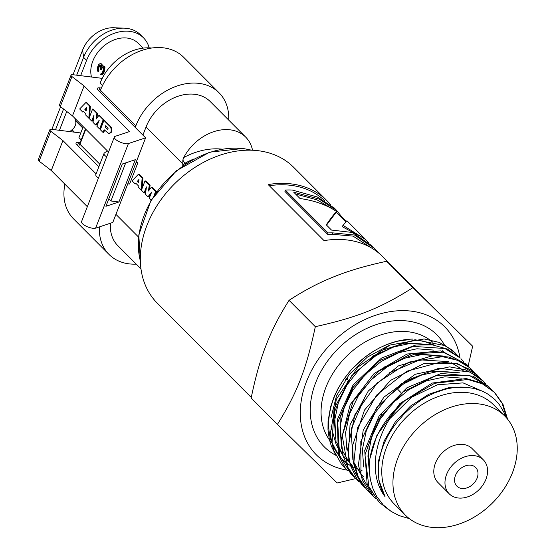 <?xml version="1.0" encoding="UTF-8"?>
<svg xmlns="http://www.w3.org/2000/svg" width="555" height="555" viewBox="0 0 555 555"><rect width="100%" height="100%" fill="white"/><g stroke="black" fill="none" stroke-linecap="round" stroke-linejoin="round"><path stroke-width="0.83" d="M347.735 460.948L343.809 456.418M342.893 455.162L336.781 442.682M335.74 438.922L334.436 421.425L338.3 402.916L347.021 384.886L359.848 368.735L375.756 355.79L393.412 347.028L411.394 343.17L428.217 344.488M442.689 350.684A72.74 54.765 -44.9 0 1 443.757 351.516M346.639 459.845L343.913 456.855M343.039 455.759L337.162 445.596M336.08 442.779L334.457 411.97L348.36 380.113M372.363 356.213L402.84 343.052L431.728 344.787M341.318 444.506L340.028 427.01L343.899 408.515L352.612 390.484L365.447 374.354L381.334 361.395L398.989 352.647L416.958 348.776L433.774 350.087M352.231 465.458L349.504 462.454M348.609 461.323L342.754 451.229M341.672 448.398L340.028 417.679L353.826 385.885M346.917 450.091L345.612 432.602L349.504 414.099L358.218 396.076L371.059 379.939L386.953 366.994L404.609 358.239L422.577 354.388L439.4 355.7M383.845 367.216L414.21 354.229L442.959 356.012M363.414 476.669L360.667 473.637M359.8 472.555L353.923 462.433M352.862 459.637L351.162 429.126L364.739 397.505M389.492 372.787L419.816 359.841L448.523 361.61M451.139 362.658L460.553 368.36M461.573 369.214L463.661 371.156M363.692 466.984L362.394 449.488L366.251 430.978L374.972 412.941L387.799 396.797L403.7 383.838L421.363 375.076L439.345 371.212L456.168 372.537M400.217 384.324L430.756 371.108L459.706 372.835M369.505 473.477L367.923 455.953L371.593 437.347L380.182 419.143L392.995 402.819L408.924 389.672L426.684 380.785L444.784 376.831L461.732 378.135M369.984 477.453L367.833 446.484L381.576 414.224M390.061 418.449L411.56 397.311L437.402 384.761L463.078 382.888L484.106 391.962M506.722 418.123L502.115 403.312L493.839 391.698L481.039 382.797L466.193 378.545L432.262 383.054L399.822 403.617L376.894 435.321L369.908 458.645M409.34 518.634L399.149 515.616L391.067 511.363L383.241 504.939L376.602 496.274L372.655 487.9L370.386 479.742L369.311 470.432L369.873 458.895A79.615 59.933 -44.9 0 1 404.803 400.689L434.62 383.29L467.941 379.481L482.455 383.894L494.644 392.503L502.92 404.116L507.554 419.115M488.893 386.745L473.11 376.165L441.079 373.466L406.975 387.751L379.231 415.633L364.725 450.424L367.112 483.724L378.76 501.789M387.799 509.025L379.072 502.108L368.957 487.137L364.961 454.899L377.518 420.364L403.534 391.608L436.743 375.353L469.176 375.353L489.045 386.897L491.348 389.388M482.85 380.681L478.264 376.63L465.09 369.672L449.536 366.862L415.251 374.271L383.894 397.158L363.227 430.049L358.412 465.007L362.519 480.588L370.719 493.624L373.14 496.163M376.019 498.876L373.48 496.503L361 474.872L360.805 441.412L376.796 407.488L405.074 381.056L438.832 368.27L469.96 372.051L483.447 381.292L485.764 383.803M477.272 375.083L457.015 363.275L424.041 363.511L390.436 380.446L364.517 410.034L352.716 445.179L353.223 462.176L358.031 477.397L367.091 490.079M370.345 493.194L366.862 489.843L358.412 477.293L353.889 462.183L357.489 427.898L376.713 395.007L406.898 371.205L440.781 362.033L456.536 363.747L470.224 369.568L477.862 375.679L480.11 378.121M471.466 369.269L462.953 362.609L448.863 357.025L432.713 355.686L398.323 365.946L368.284 390.998L350.032 424.832L348.138 459.297L362.04 485.028M364.781 487.595L356.99 478.951L350.274 465.139L347.631 449.148L354.985 414.453L377.199 382.992L408.91 362.117L442.495 356.671L457.424 360.271L469.884 367.84L474.587 372.585M466.353 364.135L440.663 350.871L406.981 354.048L374.119 373.501L350.212 404.595L341.214 439.844L343.198 456.349L349.414 470.758L355.901 478.868L347.881 467.442L342.241 435.855L353.244 401.182L378.177 371.531L411.026 353.826L443.896 352.168L466.686 364.455L469.017 366.987M359.154 481.955L356.705 479.666M353.604 476.391L351.114 474.067L339.563 455.391L337.717 422.41L352.231 388.167L379.565 360.688L413.135 346.369L444.881 348.512L460.282 358.044L447.295 349.039L432.4 344.87L415.778 345.009L381.528 358.051L353.015 385.094L337.308 419.635L338.356 453.359L350.788 473.734M461.087 358.856L463.376 361.333M455.336 353.091L452.075 350.004L439.338 342.435L424.096 338.966L389.943 345.057L358.065 366.904L336.351 399.281L330.204 434.392L333.659 450.285L341.249 463.772L345.016 467.948M348.054 470.82L345.515 468.462L332.077 442.876L334.034 408.896L351.877 375.506L381.278 350.524L415.154 339.764L445.381 345.675L455.495 353.244L457.792 355.741M251.276 397.477L157.37 303.273A96.258 72.469 -44.9 0 1 174.388 183.996A96.258 72.469 -44.9 0 1 293.72 167.367L326.805 200.556A96.258 72.469 -44.9 0 1 330.516 204.684M347.943 378.787L346.258 378.392M347.416 379.516L345.633 379.273M374.285 248.189L371.843 245.74L352.252 232.462L331.488 230.068L326.278 224.844C331.495 217.255 334.97 212.843 336.698 211.601L326.555 225.122M346.341 221.348L342.102 226.613L358.953 235.674M295.489 193.952L317.127 199.911L332.972 209.207M336.698 211.601C326.708 204.906 314.491 200.549 300.061 198.537L293.734 192.197L319.035 199.03L336.538 210.317L341.401 216.394L346.278 221.292M342.872 225.254L365.696 239.58L368.707 242.785M340.805 216.88L341.401 216.394M269.341 185.738A94.655 71.255 -44.9 0 1 324.64 200.681M334.325 208.104L317.342 196.997L292.277 190.039A96.258 72.469 135.1 0 0 285.277 190.039L284.944 191.461L327.7 234.356A94.655 71.255 -44.9 0 1 332.23 234.286L353.029 236.111L372.183 248.383M412.74 286.769L382.7 256.632A96.258 72.469 135.1 0 0 324.051 240.627L268.155 184.558A96.258 72.469 -44.9 0 1 326.805 200.556M332.23 234.286L332.639 232.864L354.617 235.049L374.68 248.584L378.898 253.163M327.7 234.356L328.04 232.933A96.258 72.469 -44.9 0 1 332.639 232.864M285.277 190.039L328.04 232.933M472.652 346.23L386.662 261.259C365.863 265.741 348.262 270.916 333.86 276.792C319.305 282.509 304.369 290.355 289.051 300.331C279.304 315.656 271.652 330.6 266.116 345.168C260.413 359.578 255.432 377.192 251.165 398.018L277.438 424.374C297.307 392.42 306.221 369.443 315.323 326.687C358.031 317.148 380.994 307.956 412.934 287.622L472.652 346.23L468.149 366.002M459.963 357.739A90.645 68.237 135.1 0 0 332.334 342.525A90.645 68.237 135.1 0 0 347.284 470.147M355.651 478.611L337.156 482.989L277.438 424.374M405.386 515.158L394.203 503.94A70.187 52.843 -44.9 0 1 406.607 416.971A70.187 52.843 -44.9 0 1 493.624 404.845L504.807 416.063A70.187 52.843 -44.9 0 1 512.452 472.735A70.187 52.843 -44.9 0 1 462.801 522.692A70.187 52.843 -44.9 0 1 405.386 515.158A70.187 52.843 -44.9 0 1 417.79 428.189A70.187 52.843 -44.9 0 1 504.807 416.063M404.803 400.689C376.179 427.204 365.87 471.826 385.024 496.635A72.74 54.765 -44.9 0 1 396.825 422.487L404.033 414.092L411.727 406.912L421.134 399.975L427.51 396.228L434.933 392.725L445.02 389.319L452.727 387.73L460.275 387.085L464.986 387.154L474.032 388.424L482.642 391.282L488.344 394.355L494.963 399.614L499.417 404.72L503.739 411.983L505.744 417.034M330.87 439.886A75.404 56.763 -44.9 0 1 396.894 341.29L386.835 344.551L379.911 347.673L373.383 351.315L363.893 357.926L351.183 369.887L344.072 378.836L338.057 388.493L334.186 396.52L330.613 406.76L328.054 421.245L327.984 429.91L329.358 439.463L331.356 446.095L335.449 454.496M361.999 470.501A75.404 56.763 -44.9 0 1 361.09 470.238M360.41 470.029A75.404 56.763 -44.9 0 1 359.827 469.842M359.134 469.606A75.404 56.763 -44.9 0 1 357.85 469.142M357.267 468.913A75.404 56.763 -44.9 0 1 355.353 468.115M354.402 467.678A75.404 56.763 -44.9 0 1 350.399 465.541M349.719 465.118A75.404 56.763 -44.9 0 1 345.585 462.183M344.87 461.594A75.404 56.763 -44.9 0 1 340.132 456.952M339.23 455.891A75.404 56.763 -44.9 0 1 332.376 444.208M315.323 326.687L289.051 300.331M412.934 287.622L386.662 261.259M407.238 339.875L396.894 341.297A75.404 56.763 -44.9 0 1 413.059 339.077M414.141 339.847L423.403 341.145L434.489 345.175M385.024 496.635L378.808 479.999L378.517 460.844L384.164 440.913L395.209 422.064L410.575 406.01L428.821 394.237L448.204 387.813L466.908 387.293M477.092 478.174A13.237 9.962 -44.9 0 1 467.733 487.595A13.237 9.962 -44.9 0 1 456.904 486.173A13.237 9.962 -44.9 0 1 459.242 469.773A13.237 9.962 -44.9 0 1 475.649 467.483A13.237 9.962 -44.9 0 1 477.092 478.174M485.944 479.27A24.066 18.114 -44.9 0 1 468.919 496.399A24.066 18.114 -44.9 0 1 449.231 493.818A24.066 18.114 -44.9 0 1 453.49 464.001A24.066 18.114 -44.9 0 1 483.322 459.838A24.066 18.114 -44.9 0 1 485.944 479.27M449.231 493.818L438.055 482.6A24.066 18.114 -44.9 0 1 442.307 452.783A24.066 18.114 -44.9 0 1 472.138 448.62L483.322 459.838M252.532 150.238A42.111 31.704 135.1 0 0 245.685 137.113A42.111 31.704 135.1 0 0 183.754 157.509L182.845 160.006L182.768 165.82A4.01 3.018 -44.9 0 1 185.03 163.239A64.172 48.313 -44.9 0 1 186.535 162.414A64.172 48.313 -44.9 0 1 193.799 159.007M140.977 268.884L117.806 245.643A42.111 31.704 -44.9 0 1 110.473 223.214M182.602 163.732L146.034 127.046L142.899 135.122M136.44 161.491L137.827 162.879L129.62 184.031L127.789 183.802M136.273 183.705L135.156 183.955L132.069 180.854L138.403 174.284L142.122 178.016L141.241 190.06L138.146 186.959L138.285 185.717L135.788 183.212L135.156 183.955M138.403 174.284L139.222 174.388L142.94 178.12L142.212 188.11M145.972 190.309L144.917 193.029L144.099 192.925L141.393 190.212L145.001 180.909L145.826 181.006L150.1 185.301L149.281 185.197L148.442 191.045L151.335 187.264L152.153 187.361L156.434 191.655L156.115 192.467M150.752 194.382L148.775 196.893L147.956 196.796L145.445 194.278L146.43 186.924L144.099 192.925M150.1 185.301L149.468 189.699M146.034 127.046A42.111 31.704 -44.9 0 1 175.824 97.069A42.111 31.704 -44.9 0 1 210.276 101.593L245.685 137.113M99.4 226.891A54.55 41.063 135.1 0 0 109.002 254.426L73.593 218.899A54.55 41.063 -44.9 0 1 64.9 184.184M85.463 128.92L78.63 146.541M228.695 120.074A54.55 41.063 135.1 0 0 219.079 92.81A54.55 41.063 135.1 0 0 174.457 86.955A54.55 41.063 135.1 0 0 135.871 125.784L100.462 90.257L99.824 91.901M100.462 90.257A54.55 41.063 -44.9 0 1 139.048 51.435A54.55 41.063 -44.9 0 1 183.67 57.29L219.079 92.81M151.335 187.264L155.615 191.551L156.434 191.655M145.001 180.909L149.281 185.197M151.196 200.05L149.295 198.142L151.626 192.134L147.956 196.796M155.615 191.551L154.144 195.346M142.94 178.12L142.122 178.016M109.002 254.426A54.55 41.063 135.1 0 0 136.232 264.131M135.871 125.784L135.233 127.428M137.827 162.879L135.989 162.657M137.272 181.45L138.972 179.438L138.604 182.782L137.272 181.45L138.091 181.554L138.833 180.673M99.838 164.231L79.934 144.265L79.955 143.128M98.464 178.03A8.02 2.678 -158.8 0 1 95.821 174.582L104.028 153.437A8.02 2.678 21.2 0 0 106.664 156.878M107.309 150.835L104.389 152.979A8.02 2.678 21.2 0 0 104.028 153.437M138.674 182.137L138.091 181.554M85.768 129.218L79.934 144.265M98.714 90.791L99.838 87.884A5.612 1.873 21.2 0 0 97.215 88.474A5.612 1.873 21.2 0 0 97.86 89.938L145.611 137.841L128.413 143.551A8.02 2.678 -158.8 0 1 119.464 141.823A8.02 2.678 -158.8 0 1 114.365 137.03A8.02 2.678 -158.8 0 1 115.273 136.301L129.579 131.556L84.103 85.935L72.483 115.891L108.537 152.063M145.611 137.841L112.804 222.437L95.606 228.147A8.02 2.678 -158.8 0 1 86.656 226.419A8.02 2.678 -158.8 0 1 81.55 221.625L114.365 137.03M151.64 48.028A44.92 33.82 135.1 0 0 100.15 83.014L102.571 85.442M91.492 77.02A29.679 22.346 -44.9 0 1 105.915 44.372A29.679 22.346 -44.9 0 1 138.084 43.193L143.017 48.139M105.103 68.036L104.194 67.925L103.168 72.705L101.107 74.62L102.432 74.634L103.827 72.788A29.679 22.346 -44.9 0 1 104.534 71.033L104.978 67.245L104.264 66.198L102.703 65.816L104.264 66.198M101.107 74.62L100.663 74.481L101.086 73.378L101.822 73.191L102.654 71.893L103.528 68.785L103.313 67.648L102.189 67.134L100.719 69.639L101.378 69.722A29.679 22.346 -44.9 0 1 101.731 68.841A30.532 20.951 -33.4 0 1 102.439 67.648L102.939 67.273M100.719 69.639L100.247 69.167L100.795 66.045L100.49 65.122L99.727 64.97L98.034 68.473L97.77 71.276L98.623 71.38A29.679 22.346 -44.9 0 1 98.943 70.263L98.707 68.556A30.913 24.871 -61.8 0 1 98.998 67.335A29.679 22.346 -44.9 0 1 99.352 66.454A30.913 20.736 -31.5 0 1 99.956 65.483L100.462 65.095M101.648 63.908L100.115 63.527L101.884 64.144L102.356 65.872M73.031 74.731L82.612 50.033A28.478 21.437 -44.9 0 1 113.775 27.75L124.417 28.173A37.303 28.083 -44.9 0 1 140.498 34.819L143.481 37.809A37.303 28.083 -44.9 0 1 149.177 47.855M80.641 75.674L86.58 60.356L83.604 57.366A37.303 28.083 -44.9 0 1 124.417 28.173M107.753 129.468L107.392 129.419A0.791 0.444 -82.9 0 0 107.927 128.038L105.644 125.749L105.11 127.13L107.885 129.343M103.938 120.414L100.33 129.717L103.05 132.444L104.104 129.731L108.946 133.644L110.931 132.014C111.576 129.148 110.917 126.949 108.94 125.43L103.938 120.414L104.597 120.497L109.599 125.506C111.569 127.033 112.235 129.232 111.59 132.097L109.259 133.651M107.392 129.419L105.11 127.13M106.144 126.242L105.769 127.213M104.597 130.224L103.702 132.527L103.05 132.444M96.098 173.861L62.916 140.568L51.289 170.531L87.343 206.696M108.794 198.836L110.938 200.986L125.714 162.872M83.77 111.728L82.751 112.082L79.656 108.974L85.997 102.411L89.709 106.137L88.828 118.18L85.741 115.079L85.872 113.837L83.375 111.333L82.751 112.082M85.997 102.411L86.649 102.488L90.368 106.22L89.598 116.758M98.929 115.384L99.581 115.461L103.861 119.755L100.247 129.058L99.595 128.975L96.889 126.263L99.213 120.255L95.543 124.917L93.032 122.398L94.017 115.045L91.693 121.052L88.987 118.333L92.595 109.03L96.868 113.317L96.029 119.165L98.929 115.384L103.202 119.672L103.861 119.755M98.519 122.058L96.202 125L95.543 124.917M93.656 117.75L92.345 121.129L91.693 121.052M92.595 109.03L93.247 109.113L97.527 113.4L96.854 118.09M90.368 106.22L89.709 106.137M97.527 113.4L96.868 113.317M103.202 119.672L99.595 128.975M118.936 201.978L105.901 206.307L122.308 164.009L135.344 159.68L118.936 201.978L110.938 200.986M51.289 170.531L39.134 161.158A4.01 1.339 -158.8 0 1 38.233 159.729L49.853 129.766A4.01 1.339 -158.8 0 1 51.733 129.35L80.773 132.957M62.916 140.568L50.755 131.195A4.01 1.339 -158.8 0 1 49.853 129.766M77.52 145.424L78.644 142.524A5.612 1.873 21.2 0 0 76.021 143.107A5.612 1.873 21.2 0 0 76.666 144.571L98.839 166.812M78.644 142.524L80.114 142.704M81.203 139.902L78.956 137.647L83.215 126.658M72.483 115.891L60.328 106.518A4.01 1.339 -158.8 0 1 59.427 105.096L71.047 75.133A4.01 1.339 -158.8 0 1 72.92 74.717L102.224 78.352M84.103 85.935L71.949 76.562A4.01 1.339 -158.8 0 1 71.047 75.133M99.838 87.884L101.357 88.078M84.859 109.571L86.559 107.559L86.191 110.91L84.859 109.571L85.519 109.654L86.448 108.544M64.269 183.552A44.92 33.82 135.1 0 0 64.449 186.757M86.247 110.389L85.519 109.654M69.861 131.604A29.679 22.346 -44.9 0 1 72.039 129.773L74.432 132.166M82.709 127.969L75.529 120.768A29.679 22.346 -44.9 0 1 74.835 118.25M75.529 120.768A8.02 6.036 -44.9 0 1 72.039 129.773M86.58 60.356A37.303 28.083 -44.9 0 1 112.97 33.806A37.303 28.083 -44.9 0 1 143.481 37.809M59.447 130.307L66.753 111.479M104.18 68.827L105.006 68.924M104.076 69.944L104.819 70.034M103.847 70.943L104.534 71.033M103.168 72.705L103.827 72.788M102.703 73.468L103.39 73.551M102.127 74.113L102.869 74.203M101.634 74.536L102.432 74.634M102.189 67.134L102.883 67.224M101.697 67.557L102.439 67.648M101.066 68.758L101.731 68.841M99.727 64.97L100.42 65.053M99.227 65.393L99.956 65.483M98.686 66.371L99.352 66.454M98.339 67.252L98.998 67.335M98.034 68.473L98.707 68.556M98.013 69.375L98.728 69.465M98.2 70.173L98.943 70.263M97.77 71.276L97.25 69.222L97.833 66.44L98.721 64.574L100.115 63.527M100.677 63.783L101.884 64.144M100.92 64.026L101.308 64.72L102.245 64.838M101.308 64.72L101.496 65.518L102.37 65.629M101.496 65.518L101.509 66.76L102.703 65.816M103.265 66.073L104.742 66.676M103.736 66.551L104.007 67.127L104.978 67.245M104.007 67.127L104.194 67.925M82.612 50.033L83.604 57.366L76.687 75.182M63.568 109.016L55.5 129.815M51.844 129.364L60.613 106.74M140.332 260.857A85.63 64.463 -44.9 0 1 165.189 181.88A85.63 64.463 -44.9 0 1 243.368 148.657A85.63 64.463 -44.9 0 1 251.353 150.19M345.855 378.954L346.077 379.308M331.349 442.377A71.394 53.745 -44.9 0 1 335.664 369.186A71.394 53.745 -44.9 0 1 408.612 331.821A71.394 53.745 -44.9 0 1 429.508 339.667M430.715 340.555A71.394 53.745 -44.9 0 1 432.935 342.373M335.837 455.287A79.414 59.787 -44.9 0 1 320.311 372.627A79.414 59.787 -44.9 0 1 407.62 321.026A79.414 59.787 -44.9 0 1 444.305 344.731M185.661 163.878L185.03 163.239A4.01 0.916 -119.4 0 1 182.845 160.006M221.799 149.115A68.182 51.331 135.1 0 0 183.754 157.509M115.933 214.362L138.549 237.054M128.413 143.551L95.606 228.147M108.94 125.43L109.599 125.506M111.59 132.097L110.938 132.014M50.755 131.195L39.134 161.158M71.949 76.562L60.328 106.518M379.065 502.108L378.267 501.304M483.454 381.285L482.649 380.48M373.203 496.225L372.676 495.698M477.862 375.679L477.057 374.875M472.27 370.067L471.466 369.262M362.297 485.285L361.492 484.48M466.276 364.059L465.874 363.657M351.114 474.067L350.309 473.262M455.495 353.244L454.698 352.439M345.522 468.455L344.717 467.65M140.346 261.238L138.799 234.911L150.925 200.515L176.31 170.787L209.624 152.174L243.014 148.476L251.741 150.204M345.758 221.84L336.177 212.232M365.696 239.58L346.903 220.724M336.538 210.317L334.061 207.834M400.752 392.343L397.9 389.485M342.595 453.865L340.839 451.916M339.154 449.779L337.426 447.205M336.483 445.589L330.96 426.15M331.009 417.804L336.51 395.722L349.137 374.597L367.348 357.129L388.833 345.536M109.599 133.727L108.946 133.644"/></g></svg>

